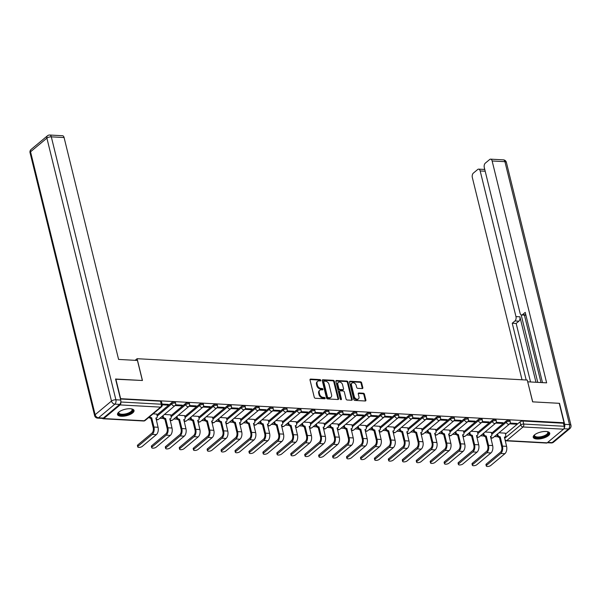 <?xml version="1.0" encoding="UTF-8"?>
<svg xmlns="http://www.w3.org/2000/svg" width="601" height="601" viewBox="0 0 601 601"><rect width="100%" height="100%" fill="white"/><g stroke="black" fill="none" stroke-linecap="round" stroke-linejoin="round"><path stroke-width="0.9" d="M320.761 380.298A0.751 0.541 50.2 0 0 319.98 379.592L310.657 379.081A1.074 0.774 50.2 0 0 310.018 379.99L314.263 397.261A1.074 0.774 50.2 0 0 315.375 398.268L324.69 398.779A0.751 0.541 50.2 0 0 324.36 397.434L323.158 397.366A3.426 2.479 50.2 0 1 319.597 394.143L319.244 392.708A3.426 2.479 50.2 0 1 319.852 390.229A3.426 2.479 50.2 0 1 321.295 389.794L322.504 389.854A0.751 0.541 50.2 0 0 322.174 388.509L320.964 388.449A3.426 2.479 50.2 0 1 317.403 385.226L317.05 383.784A3.426 2.479 50.2 0 1 317.666 381.304A3.426 2.479 50.2 0 1 319.101 380.869L320.31 380.936A0.751 0.541 50.2 0 0 320.761 380.298M320.205 380.929A0.751 0.541 50.2 0 0 319.401 380.072L310.078 379.562A1.074 0.774 50.2 0 0 310.003 379.562M324.585 398.771A0.751 0.541 50.2 0 0 323.781 397.915L322.579 397.854L323.158 397.366M322.391 389.854A0.751 0.541 50.2 0 0 321.595 388.997L320.386 388.93L320.964 388.449M130.274 408.74A8.512 3.283 166.2 0 0 121.462 410.513A8.512 3.283 166.2 0 0 117.503 414.525A8.512 3.283 166.2 0 0 121.259 416.253A8.512 3.283 166.2 0 0 130.079 414.48A8.512 3.283 166.2 0 0 134.031 410.468A8.512 3.283 166.2 0 0 130.274 408.74M546.001 431.488A8.512 3.283 166.2 0 0 537.189 433.268A8.512 3.283 166.2 0 0 533.23 437.28A8.512 3.283 166.2 0 0 536.986 439.008A8.512 3.283 166.2 0 0 545.798 437.235A8.512 3.283 166.2 0 0 549.757 433.223A8.512 3.283 166.2 0 0 546.001 431.488M362.185 388.577A1.074 0.774 50.2 0 0 362.831 387.66L361.637 382.814A1.074 0.774 50.2 0 0 360.525 381.808L350.173 381.244A1.074 0.774 50.2 0 0 349.534 382.153L353.779 399.425A1.074 0.774 50.2 0 0 354.89 400.431L365.243 400.995A1.074 0.774 50.2 0 0 365.881 400.086L364.446 394.233A1.074 0.774 50.2 0 0 363.335 393.227L358.902 392.986A1.074 0.774 50.2 0 0 358.256 393.895L358.97 396.795A2.862 2.073 50.2 0 1 358.459 398.869A2.862 2.073 50.2 0 1 356.077 398.876A2.862 2.073 50.2 0 1 354.282 396.54L351.487 385.173A2.862 2.073 50.2 0 1 351.998 383.1A2.862 2.073 50.2 0 1 354.38 383.092A2.862 2.073 50.2 0 1 356.183 385.429L356.648 387.322A1.074 0.774 50.2 0 0 357.76 388.329L362.185 388.577M115.602 379.223L142.452 380.493L137.096 358.699L527.265 380.057L532.621 401.851L559.253 403.309L564.023 422.758L120.38 398.673M115.82 379.036L120.598 398.486M334.359 381.327A1.074 0.774 50.2 0 0 333.247 380.313L322.895 379.749A1.074 0.774 50.2 0 0 322.256 380.658L326.493 397.93A1.074 0.774 50.2 0 0 327.613 398.936L337.957 399.507A1.074 0.774 50.2 0 0 338.603 398.591L334.359 381.327L333.78 381.808A1.074 0.774 50.2 0 0 332.669 380.801L322.316 380.23A1.074 0.774 50.2 0 0 322.241 380.23M336.537 380.493L346.89 381.064A1.074 0.774 50.2 0 1 348.002 382.071L352.239 399.342A1.074 0.774 50.2 0 1 351.6 400.251L347.168 400.011A1.074 0.774 50.2 0 1 346.056 399.004L344.335 391.995A1.074 0.774 50.2 0 0 343.224 390.988L340.286 390.83A1.074 0.774 50.2 0 0 339.648 391.739L341.436 399.034A0.751 0.541 50.2 0 1 340.204 398.966L335.891 381.41A1.074 0.774 50.2 0 1 336.537 380.493L335.959 380.981L346.311 381.545L346.89 381.064M505.464 434.042L520.023 421.894L520.767 424.922A2.179 0.841 -13.8 0 1 523.711 424.058L564.196 426.274A2.179 1.247 93.1 0 1 563.52 429.189L547.173 442.824A2.179 1.247 93.1 0 1 546.572 443.05L506.087 440.833A2.179 1.247 93.1 0 0 506.688 440.608L547.173 442.824M148.575 417.635L149.326 417.672M159.858 418.251L163.269 418.439M173.802 419.017L177.205 419.197M187.745 419.776L191.148 419.964M201.688 420.542L205.091 420.723M215.624 421.301L219.027 421.489M229.567 422.067L232.97 422.255M243.51 422.826L246.913 423.014M257.446 423.592L260.849 423.78M271.389 424.359L274.792 424.539M285.332 425.117L288.735 425.305M299.268 425.884L302.679 426.064M313.211 426.642L316.614 426.83M327.154 427.409L330.558 427.596M341.09 428.167L344.501 428.355M355.033 428.934L358.436 429.122M368.976 429.692L372.38 429.88M382.92 430.459L386.323 430.647M396.855 431.225L400.258 431.405M410.799 431.984L414.202 432.172M424.742 432.75L428.145 432.938M438.677 433.509L442.081 433.697M452.621 434.275L456.024 434.463M466.564 435.034L469.967 435.222M480.5 435.8L483.91 435.988M494.443 436.566L497.846 436.747M564.023 422.758L563.453 423.239L564.196 426.274M103.357 418.056L119.704 404.413L114.874 404.15L98.526 417.793L103.357 418.056A3.275 1.871 93.1 0 1 102.455 418.386A2.179 1.247 -86.9 0 0 103.147 418.777A2.179 1.247 -86.9 0 0 103.74 418.559L120.095 404.916A2.179 1.247 -86.9 0 0 120.793 402.129M156.726 414.104L153.135 413.826M162.247 404.826L167.514 405.112L167.318 404.33M167.514 405.112L168.378 404.39L162.06 404.045M170.669 414.87L164.426 414.442M175.101 405.532L181.449 405.878L181.262 405.097M181.449 405.878L182.321 405.157L175.582 404.789M184.612 415.629L178.369 415.208M189.037 406.291L195.393 406.637L195.197 405.855M195.393 406.637L196.257 405.915L189.525 405.547M198.548 416.395L192.305 415.967M202.98 407.057L209.336 407.403L209.14 406.622M209.336 407.403L210.2 406.682L203.469 406.314M212.491 417.162L206.248 416.733M216.923 407.816L223.271 408.162L223.084 407.388M223.271 408.162L224.143 407.44L217.404 407.072M226.434 417.92L220.191 417.5M230.859 408.582L237.215 408.928L237.019 408.147M237.215 408.928L238.079 408.207L231.347 407.839M240.377 418.687L234.127 418.258M244.802 409.341L251.158 409.694L250.963 408.913M251.158 409.694L252.022 408.965L245.291 408.597M254.313 419.445L248.07 419.025M258.746 410.107L265.094 410.453L264.906 409.672M265.094 410.453L265.965 409.732L259.234 409.364M268.256 420.212L262.013 419.783M272.689 410.866L279.037 411.219L278.849 410.438M279.037 411.219L279.901 410.498L273.17 410.122M282.2 420.97L275.949 420.55M286.624 411.632L292.98 411.978L292.785 411.197M292.98 411.978L293.844 411.257L287.113 410.889M296.135 421.737L289.892 421.309M300.568 412.399L306.916 412.744L306.728 411.963M306.916 412.744L307.787 412.023L301.056 411.655M310.078 422.503L303.836 422.075M314.511 413.157L320.859 413.503L320.671 412.729M320.859 413.503L321.723 412.782L314.992 412.414M324.022 423.262L317.779 422.834M328.446 413.924L334.802 414.269L334.607 413.488M334.802 414.269L335.666 413.548L328.935 413.18M337.957 424.028L331.714 423.6M342.39 414.682L348.745 415.036L348.55 414.254M348.745 415.036L349.609 414.307L342.878 413.939M351.901 424.787L345.658 424.366M356.333 415.449L362.681 415.794L362.493 415.013M362.681 415.794L363.552 415.073L356.814 414.705M365.844 425.553L359.601 425.125M370.269 416.208L376.624 416.561L376.429 415.779M376.624 416.561L377.488 415.832L370.757 415.464M379.779 426.312L373.537 425.891M384.212 416.974L390.567 417.319L390.372 416.538M390.567 417.319L391.431 416.598L384.7 416.23M393.723 427.078L387.48 426.65M398.155 417.74L404.503 418.086L404.315 417.304M404.503 418.086L405.375 417.364L398.636 416.996M407.666 427.844L401.423 427.416M412.091 418.499L418.446 418.844L418.251 418.063M418.446 418.844L419.31 418.123L412.579 417.755M421.609 428.603L415.359 428.175M426.034 419.265L432.389 419.611L432.194 418.829M432.389 419.611L433.253 418.889L426.522 418.521M435.545 429.369L429.302 428.941M439.977 420.024L446.325 420.377L446.137 419.596M446.325 420.377L447.197 419.648L440.465 419.28M449.488 430.128L443.245 429.707M453.92 420.79L460.268 421.136L460.081 420.354M460.268 421.136L461.132 420.415L454.401 420.046M463.431 430.894L457.181 430.466M467.856 421.549L474.212 421.902L474.016 421.121M474.212 421.902L475.075 421.173L468.344 420.805M477.367 431.653L471.124 431.233M481.799 422.315L488.147 422.661L487.959 421.879M488.147 422.661L489.019 421.94L482.287 421.571M491.31 432.42L485.067 431.991M495.742 423.081L502.09 423.427L501.903 422.646M502.09 423.427L502.954 422.706L496.223 422.338M491.52 433.276L506.087 421.128L506.35 422.202A2.179 0.841 -13.8 0 1 508.641 421.361A2.179 0.841 -13.8 0 1 510.257 421.782L509.986 420.708A2.179 0.841 166.2 0 0 508.378 420.287A2.179 0.841 166.2 0 0 506.087 421.128M477.577 432.51L492.144 420.362L492.407 421.444A2.179 0.841 -13.8 0 1 494.698 420.595A2.179 0.841 -13.8 0 1 496.313 421.016L496.05 419.941A2.179 0.841 166.2 0 0 494.435 419.521A2.179 0.841 166.2 0 0 492.144 420.362M463.641 431.751L478.201 419.603L478.464 420.677A2.179 0.841 -13.8 0 1 480.755 419.836A2.179 0.841 -13.8 0 1 482.37 420.257L482.107 419.182A2.179 0.841 166.2 0 0 480.492 418.754A2.179 0.841 166.2 0 0 478.201 419.603M449.698 430.985L464.257 418.837L464.528 419.911A2.179 0.841 -13.8 0 1 466.819 419.07A2.179 0.841 -13.8 0 1 468.434 419.49L468.164 418.416A2.179 0.841 166.2 0 0 466.556 417.995A2.179 0.841 166.2 0 0 464.257 418.837M435.755 430.226L450.322 418.078L450.585 419.152A2.179 0.841 -13.8 0 1 452.876 418.304A2.179 0.841 -13.8 0 1 454.491 418.732L454.228 417.65A2.179 0.841 166.2 0 0 452.613 417.229A2.179 0.841 166.2 0 0 450.322 418.078M421.819 429.46L436.379 417.312L436.642 418.386A2.179 0.841 -13.8 0 1 438.933 417.545A2.179 0.841 -13.8 0 1 440.548 417.965L440.285 416.891A2.179 0.841 166.2 0 0 438.67 416.47A2.179 0.841 166.2 0 0 436.379 417.312M407.876 428.701L422.435 416.553L422.706 417.627A2.179 0.841 -13.8 0 1 424.997 416.778A2.179 0.841 -13.8 0 1 426.605 417.199L426.342 416.125A2.179 0.841 166.2 0 0 424.734 415.704A2.179 0.841 166.2 0 0 422.435 416.553M393.933 427.935L408.5 415.787L408.763 416.861A2.179 0.841 -13.8 0 1 411.054 416.02A2.179 0.841 -13.8 0 1 412.669 416.44L412.406 415.366A2.179 0.841 166.2 0 0 410.791 414.945A2.179 0.841 166.2 0 0 408.5 415.787M379.99 427.168L394.557 415.021L394.819 416.102A2.179 0.841 -13.8 0 1 397.111 415.253A2.179 0.841 -13.8 0 1 398.726 415.674L398.463 414.6A2.179 0.841 166.2 0 0 396.848 414.179A2.179 0.841 166.2 0 0 394.557 415.021M366.054 426.409L380.613 414.262L380.876 415.336A2.179 0.841 -13.8 0 1 383.175 414.495A2.179 0.841 -13.8 0 1 384.783 414.915L384.52 413.841A2.179 0.841 166.2 0 0 382.905 413.413A2.179 0.841 166.2 0 0 380.613 414.262M352.111 425.643L366.678 413.496L366.941 414.57A2.179 0.841 -13.8 0 1 369.232 413.728A2.179 0.841 -13.8 0 1 370.847 414.149L370.584 413.075A2.179 0.841 166.2 0 0 368.969 412.654A2.179 0.841 166.2 0 0 366.678 413.496M338.168 424.884L352.734 412.737L352.997 413.811A2.179 0.841 -13.8 0 1 355.289 412.962A2.179 0.841 -13.8 0 1 356.904 413.39L356.641 412.309A2.179 0.841 166.2 0 0 355.026 411.888A2.179 0.841 166.2 0 0 352.734 412.737M324.232 424.118L338.791 411.97L339.054 413.045A2.179 0.841 -13.8 0 1 341.353 412.203A2.179 0.841 -13.8 0 1 342.961 412.624L342.698 411.55A2.179 0.841 166.2 0 0 341.083 411.129A2.179 0.841 166.2 0 0 338.791 411.97M310.289 423.359L324.856 411.212L325.118 412.286A2.179 0.841 -13.8 0 1 327.41 411.437A2.179 0.841 -13.8 0 1 329.025 411.858L328.755 410.783A2.179 0.841 166.2 0 0 327.147 410.363A2.179 0.841 166.2 0 0 324.856 411.212M296.346 422.593L310.912 410.445L311.175 411.52A2.179 0.841 -13.8 0 1 313.467 410.678A2.179 0.841 -13.8 0 1 315.082 411.099L314.819 410.025A2.179 0.841 166.2 0 0 313.204 409.604A2.179 0.841 166.2 0 0 310.912 410.445M282.41 421.834L296.969 409.679L297.232 410.761A2.179 0.841 -13.8 0 1 299.523 409.912A2.179 0.841 -13.8 0 1 301.139 410.333L300.876 409.258A2.179 0.841 166.2 0 0 299.26 408.838A2.179 0.841 166.2 0 0 296.969 409.679M268.467 421.068L283.026 408.92L283.296 409.995A2.179 0.841 -13.8 0 1 285.588 409.153A2.179 0.841 -13.8 0 1 287.203 409.574L286.932 408.5A2.179 0.841 166.2 0 0 285.325 408.071A2.179 0.841 166.2 0 0 283.026 408.92M254.524 420.302L269.09 408.154L269.353 409.228A2.179 0.841 -13.8 0 1 271.644 408.387A2.179 0.841 -13.8 0 1 273.26 408.808L272.997 407.733A2.179 0.841 166.2 0 0 271.382 407.313A2.179 0.841 166.2 0 0 269.09 408.154M240.588 419.543L255.147 407.395L255.41 408.47A2.179 0.841 -13.8 0 1 257.701 407.621A2.179 0.841 -13.8 0 1 259.316 408.049L259.054 406.975A2.179 0.841 166.2 0 0 257.438 406.546A2.179 0.841 166.2 0 0 255.147 407.395M226.645 418.777L241.204 406.629L241.474 407.703A2.179 0.841 -13.8 0 1 243.766 406.862A2.179 0.841 -13.8 0 1 245.373 407.283L245.11 406.208A2.179 0.841 166.2 0 0 243.503 405.788A2.179 0.841 166.2 0 0 241.204 406.629M212.701 418.018L227.268 405.87L227.531 406.945A2.179 0.841 -13.8 0 1 229.822 406.096A2.179 0.841 -13.8 0 1 231.438 406.524L231.175 405.442A2.179 0.841 166.2 0 0 229.559 405.021A2.179 0.841 166.2 0 0 227.268 405.87M198.766 417.252L213.325 405.104L213.588 406.178A2.179 0.841 -13.8 0 1 215.879 405.337A2.179 0.841 -13.8 0 1 217.494 405.758L217.231 404.683A2.179 0.841 166.2 0 0 215.616 404.263A2.179 0.841 166.2 0 0 213.325 405.104M184.823 416.493L199.382 404.345L199.645 405.42A2.179 0.841 -13.8 0 1 201.944 404.571A2.179 0.841 -13.8 0 1 203.551 404.991L203.288 403.917A2.179 0.841 166.2 0 0 201.681 403.496A2.179 0.841 166.2 0 0 199.382 404.345M170.879 415.727L185.446 403.579L185.709 404.653A2.179 0.841 -13.8 0 1 188 403.812A2.179 0.841 -13.8 0 1 189.615 404.233L189.353 403.158A2.179 0.841 166.2 0 0 187.737 402.738A2.179 0.841 166.2 0 0 185.446 403.579M156.936 414.96L171.503 402.813L171.766 403.895A2.179 0.841 -13.8 0 1 174.057 403.046A2.179 0.841 -13.8 0 1 175.672 403.466L175.409 402.392A2.179 0.841 166.2 0 0 173.794 401.971A2.179 0.841 166.2 0 0 171.503 402.813M137.096 358.699L135.15 360.33M509.678 423.84L516.034 424.186L516.898 423.465L510.166 423.096M505.253 433.178L499.01 432.758M516.034 424.186L515.838 423.404M563.453 423.239L522.968 421.023A2.179 0.841 166.2 0 0 520.023 421.894M120.463 398.996L160.505 401.19A2.179 0.841 -13.8 0 1 161.466 401.633L162.21 404.661A2.179 0.841 -13.8 0 0 161.248 404.218L120.816 402.001M317.666 381.304L317.088 381.785A3.426 2.479 50.2 0 0 316.472 384.264L317.05 383.784M320.386 388.93A3.426 2.479 50.2 0 1 316.825 385.707L316.472 384.264M319.852 390.229L319.274 390.71A3.426 2.479 50.2 0 0 318.665 393.189L319.244 392.708M322.579 397.854A3.426 2.479 50.2 0 1 319.018 394.624L318.665 393.189M338.032 399.507A1.074 0.774 50.2 0 0 338.025 399.072L333.78 381.808M324.194 381.147A0.751 0.541 50.2 0 0 323.744 381.785L327.462 396.945A0.751 0.541 50.2 0 0 328.244 397.644L329.513 397.719A3.426 2.479 50.2 0 0 330.956 397.276A3.426 2.479 50.2 0 0 331.572 394.804L329.025 384.437A3.426 2.479 50.2 0 0 325.464 381.214L324.194 381.147M323.616 381.627A0.751 0.541 50.2 0 0 323.165 382.266L323.744 381.785M330.956 397.276L330.377 397.757A3.426 2.479 50.2 0 1 328.935 398.2L327.665 398.132A0.751 0.541 50.2 0 1 326.884 397.426L323.165 382.266M351.675 400.251A1.074 0.774 50.2 0 0 351.66 399.823L347.423 382.552A1.074 0.774 50.2 0 0 346.311 381.545M339.835 390.966L339.257 391.446A1.074 0.774 50.2 0 0 339.069 392.22L340.857 399.515L341.436 399.034M342.555 384.73A2.862 2.073 50.2 0 0 340.752 382.394A2.862 2.073 50.2 0 0 338.371 382.401A2.862 2.073 50.2 0 0 337.86 384.475L338.844 388.479A1.074 0.774 50.2 0 0 339.956 389.486L342.893 389.643A1.074 0.774 50.2 0 0 343.539 388.734L342.555 384.73M338.371 382.401L337.792 382.882A2.862 2.073 50.2 0 0 337.281 384.956L337.86 384.475M343.344 389.508L342.765 389.989A1.074 0.774 50.2 0 1 342.315 390.132L339.377 389.966A1.074 0.774 50.2 0 1 338.265 388.96L337.281 384.956M351.998 383.1L351.42 383.581A2.862 2.073 50.2 0 0 350.909 385.654L351.487 385.173M358.459 398.869L357.88 399.349A2.862 2.073 50.2 0 1 355.507 399.357A2.862 2.073 50.2 0 1 353.704 397.021L350.909 385.654M365.318 400.995A1.074 0.774 50.2 0 0 365.303 400.567L363.868 394.714A1.074 0.774 50.2 0 0 362.756 393.708L358.324 393.467A1.074 0.774 50.2 0 0 358.249 393.467M362.26 388.577A1.074 0.774 50.2 0 0 362.253 388.141L361.058 383.295A1.074 0.774 50.2 0 0 359.946 382.289L349.602 381.725A1.074 0.774 50.2 0 0 349.527 381.725M137.742 446.896L137.434 445.626A2.509 0.969 -13.8 0 1 137.809 444.92L151.94 433.133A4.094 2.336 -86.9 0 0 153.202 427.664L150.919 418.379L151.67 417.748L153.954 427.033A5.507 3.148 93.1 0 1 152.248 434.403L138.125 446.19A2.509 0.969 166.2 0 0 137.742 446.896A2.509 0.969 166.2 0 0 139.597 447.384A2.509 0.969 166.2 0 0 142.234 446.415L156.358 434.628A5.507 3.148 93.1 0 0 158.063 427.258L155.914 417.98A2.179 1.578 50.2 0 0 156.838 417.703A2.179 1.578 50.2 0 0 157.222 416.125L156.711 414.021M150.919 418.379L150.791 418.371A2.179 1.578 -129.8 0 1 148.988 417.289M149.739 416.658A2.179 1.578 50.2 0 0 151.542 417.74L151.67 417.748M156.838 417.703L156.087 418.334A2.179 1.578 -129.8 0 1 155.899 418.454M151.685 447.662L151.369 446.393A2.509 0.969 -13.8 0 1 151.752 445.679L165.876 433.899A4.094 2.336 -86.9 0 0 167.146 428.423L164.862 419.137L165.613 418.514L167.897 427.799A5.507 3.148 93.1 0 1 166.192 435.169L152.068 446.949A2.509 0.969 166.2 0 0 151.685 447.662A2.509 0.969 166.2 0 0 153.54 448.151A2.509 0.969 166.2 0 0 156.177 447.174L170.301 435.394A5.507 3.148 93.1 0 0 172.006 428.025L169.858 418.747A2.179 1.578 50.2 0 0 170.774 418.469A2.179 1.578 50.2 0 0 171.165 416.891L170.646 414.788M164.862 419.137L164.727 419.13A2.179 1.578 -129.8 0 1 162.458 417.079L163.209 416.455A2.179 1.578 50.2 0 0 165.478 418.506L165.613 418.514M163.006 415.629L163.209 416.455M170.774 418.469L170.023 419.092A2.179 1.578 -129.8 0 1 169.843 419.22M162.255 416.253L162.458 417.079M165.628 448.421L165.313 447.152A2.509 0.969 -13.8 0 1 165.696 446.445L179.819 434.658A4.094 2.336 -86.9 0 0 181.081 429.189L178.805 419.904L179.556 419.28L181.833 428.566A5.507 3.148 93.1 0 1 180.127 435.935L166.004 447.715A2.509 0.969 166.2 0 0 165.628 448.421A2.509 0.969 166.2 0 0 167.484 448.909A2.509 0.969 166.2 0 0 170.121 447.94L184.244 436.153A5.507 3.148 93.1 0 0 185.949 428.791L183.801 419.513A2.179 1.578 50.2 0 0 184.717 419.228A2.179 1.578 50.2 0 0 185.108 417.65L184.59 415.546M178.805 419.904L178.67 419.896A2.179 1.578 -129.8 0 1 176.401 417.845L177.152 417.214A2.179 1.578 50.2 0 0 179.421 419.273L179.556 419.28M176.949 416.388L177.152 417.214M184.717 419.228L183.966 419.859A2.179 1.578 -129.8 0 1 183.786 419.979M176.198 417.019L176.401 417.845M137.441 360.457L118.585 359.421L64.089 137.546L51.31 136.848L115.888 399.778L120.718 400.041L115.557 379.021L142.362 380.493L137.441 360.457M31.132 149.416A3.275 3.275 0 0 0 30.05 152.714A3.275 1.262 166.2 0 1 30.546 151.783A3.275 2.366 -129.8 0 1 31.132 149.416L47.479 135.781A3.275 2.366 50.2 0 0 46.893 138.147L30.546 151.783L95.131 414.713L111.478 401.07L46.893 138.147A3.275 1.262 166.2 0 1 51.31 136.848A3.275 1.871 -86.9 0 0 49.755 135.03L62.534 135.728A3.275 1.871 93.1 0 1 64.089 137.546M120.718 400.041A3.275 1.871 93.1 0 1 119.704 404.413M564.129 428.19A3.275 1.871 -86.9 0 0 564.677 424.336L559.516 403.324L532.711 401.859L527.716 381.883M527.783 381.815L546.64 382.852L492.144 160.978A3.275 1.871 -86.9 0 0 490.589 159.152A3.275 1.871 -86.9 0 0 489.695 159.49L485.3 163.149A3.275 1.871 -86.9 0 0 484.286 167.529L520.06 313.166A3.275 1.871 -86.9 0 0 521.615 314.984A3.275 1.871 -86.9 0 0 522.517 314.654L525.83 314.834M542.478 382.619L525.229 312.385L522.517 314.654M485.195 171.225L480.184 170.947A3.275 1.871 -86.9 0 0 478.636 169.129A3.275 1.871 -86.9 0 0 477.735 169.467L473.34 173.126A3.275 1.871 -86.9 0 0 472.333 177.505L522.014 379.764M484.601 168.813L483.888 169.414M514.944 320.964A3.275 1.871 -86.9 0 0 515.958 316.584L519.888 316.802A3.275 1.871 93.1 0 1 518.881 321.182L514.944 320.964L512.232 323.225L526.175 379.997M480.184 170.947L515.958 316.584M540.983 382.544L524.425 315.142M519.888 316.802L535.972 382.266M521.18 314.871L537.76 382.364M478.636 169.129L484.353 169.444A3.275 1.871 93.1 0 1 484.789 169.557M518.881 321.182L516.161 323.443L530.54 381.966M516.161 323.443L512.232 323.225M525.913 315.164A3.275 1.871 93.1 0 1 525.544 315.202L521.615 314.984M131.657 408.905A7.362 2.84 -13.8 0 1 131.792 408.965A7.362 2.84 -13.8 0 1 131.611 412.046A7.362 2.84 -13.8 0 1 122.416 414.983A7.362 2.84 -13.8 0 1 118.795 412.158A7.362 2.84 -13.8 0 1 118.885 412.046M118.968 411.978A6.821 2.629 166.2 0 0 118.833 412.849A6.821 2.629 166.2 0 0 123.881 414.172A6.821 2.629 166.2 0 0 131.041 411.535A6.821 2.629 166.2 0 0 132.077 409.597A6.821 2.629 166.2 0 0 131.551 408.883M117.48 414.029A8.452 3.26 166.2 0 0 124.009 415.321A8.452 3.26 166.2 0 0 132.505 412.091A8.452 3.26 166.2 0 0 133.82 410.017M547.383 431.661A7.362 2.84 -13.8 0 1 547.511 431.721A7.362 2.84 -13.8 0 1 547.331 434.801A7.362 2.84 -13.8 0 1 538.143 437.738A7.362 2.84 -13.8 0 1 534.522 434.914A7.362 2.84 -13.8 0 1 534.612 434.801M534.695 434.733A6.821 2.629 166.2 0 0 534.559 435.605A6.821 2.629 166.2 0 0 539.6 436.927A6.821 2.629 166.2 0 0 546.767 434.283A6.821 2.629 166.2 0 0 547.804 432.352A6.821 2.629 166.2 0 0 547.278 431.638M533.207 436.784A8.452 3.26 166.2 0 0 539.736 438.076A8.452 3.26 166.2 0 0 548.225 434.846A8.452 3.26 166.2 0 0 549.547 432.765M179.564 449.187L179.256 447.918A2.509 0.969 -13.8 0 1 179.639 447.204L193.762 435.425A4.094 2.336 -86.9 0 0 195.025 429.955L192.748 420.67L193.492 420.039L195.776 429.324A5.507 3.148 93.1 0 1 194.07 436.694L179.947 448.474A2.509 0.969 166.2 0 0 179.564 449.187A2.509 0.969 166.2 0 0 181.419 449.676A2.509 0.969 166.2 0 0 184.056 448.699L198.18 436.919A5.507 3.148 93.1 0 0 199.885 429.55L197.744 420.272A2.179 1.578 50.2 0 0 198.661 419.994A2.179 1.578 50.2 0 0 199.051 418.416L198.533 416.313M192.748 420.67L192.613 420.662A2.179 1.578 -129.8 0 1 190.344 418.604L191.095 417.98A2.179 1.578 50.2 0 0 193.364 420.031L193.492 420.039M190.893 417.154L191.095 417.98M198.661 419.994L197.909 420.617A2.179 1.578 -129.8 0 1 197.721 420.745M190.141 417.778L190.344 418.604M193.507 449.954L193.191 448.677A2.509 0.969 -13.8 0 1 193.575 447.97L207.698 436.191A4.094 2.336 -86.9 0 0 208.968 430.714L206.684 421.429L207.435 420.805L209.719 430.091A5.507 3.148 93.1 0 1 208.014 437.46L193.89 449.24A2.509 0.969 166.2 0 0 193.507 449.954A2.509 0.969 166.2 0 0 195.363 450.434A2.509 0.969 166.2 0 0 197.999 449.465L212.123 437.686A5.507 3.148 93.1 0 0 213.828 430.316L211.68 421.038A2.179 1.578 50.2 0 0 212.596 420.753A2.179 1.578 50.2 0 0 212.987 419.175L212.469 417.071M206.684 421.429L206.549 421.421A2.179 1.578 -129.8 0 1 204.287 419.37L205.039 418.747A2.179 1.578 50.2 0 0 207.3 420.798L207.435 420.805M204.828 417.913L205.039 418.747M212.596 420.753L211.845 421.384A2.179 1.578 -129.8 0 1 211.665 421.504M204.077 418.544L204.287 419.37M207.45 450.712L207.135 449.443A2.509 0.969 -13.8 0 1 207.518 448.729L221.641 436.95A4.094 2.336 -86.9 0 0 222.911 431.48L220.627 422.195L221.378 421.564L223.655 430.849A5.507 3.148 93.1 0 1 221.957 438.219L207.826 450.006A2.509 0.969 166.2 0 0 207.45 450.712A2.509 0.969 166.2 0 0 209.306 451.201A2.509 0.969 166.2 0 0 211.943 450.224L226.066 438.445A5.507 3.148 93.1 0 0 227.771 431.075L225.623 421.797A2.179 1.578 50.2 0 0 226.539 421.519A2.179 1.578 50.2 0 0 226.93 419.941L226.412 417.838M220.627 422.195L220.492 422.187A2.179 1.578 -129.8 0 1 218.223 420.129L218.974 419.506A2.179 1.578 50.2 0 0 221.243 421.556L221.378 421.564M218.772 418.679L218.974 419.506M226.539 421.519L225.788 422.142A2.179 1.578 -129.8 0 1 225.608 422.27M218.02 419.303L218.223 420.129M221.386 451.479L221.078 450.209A2.509 0.969 -13.8 0 1 221.461 449.495L235.584 437.716A4.094 2.336 -86.9 0 0 236.847 432.239L234.57 422.954L235.322 422.33L237.598 431.616A5.507 3.148 93.1 0 1 235.892 438.985L221.769 450.765A2.509 0.969 166.2 0 0 221.386 451.479A2.509 0.969 166.2 0 0 223.241 451.96A2.509 0.969 166.2 0 0 225.878 450.99L240.002 439.211A5.507 3.148 93.1 0 0 241.707 431.841L239.566 422.563A2.179 1.578 50.2 0 0 240.483 422.285A2.179 1.578 50.2 0 0 240.873 420.708L240.355 418.596M234.57 422.954L234.435 422.946A2.179 1.578 -129.8 0 1 232.166 420.895L232.918 420.272A2.179 1.578 50.2 0 0 235.186 422.323L235.322 422.33M232.715 419.438L232.918 420.272M240.483 422.285L239.731 422.909A2.179 1.578 -129.8 0 1 239.544 423.036M231.963 420.069L232.166 420.895M235.329 452.237L235.021 450.968A2.509 0.969 -13.8 0 1 235.397 450.262L249.52 438.475A4.094 2.336 -86.9 0 0 250.79 433.005L248.506 423.72L249.257 423.089L251.541 432.374A5.507 3.148 93.1 0 1 249.836 439.744L235.712 451.531A2.509 0.969 166.2 0 0 235.329 452.237A2.509 0.969 166.2 0 0 237.185 452.726A2.509 0.969 166.2 0 0 239.822 451.757L253.945 439.97A5.507 3.148 93.1 0 0 255.65 432.6L253.502 423.322A2.179 1.578 50.2 0 0 254.418 423.044A2.179 1.578 50.2 0 0 254.809 421.466L254.291 419.363M248.506 423.72L248.371 423.713A2.179 1.578 -129.8 0 1 246.109 421.662L246.861 421.031A2.179 1.578 50.2 0 0 249.122 423.081L249.257 423.089M246.658 420.204L246.861 421.031M254.418 423.044L253.667 423.675A2.179 1.578 -129.8 0 1 253.487 423.795M245.907 420.828L246.109 421.662M249.272 453.004L248.957 451.734A2.509 0.969 -13.8 0 1 249.34 451.02L263.463 439.241A4.094 2.336 -86.9 0 0 264.733 433.764L262.449 424.479L263.2 423.855L265.484 433.141A5.507 3.148 93.1 0 1 263.779 440.51L249.655 452.29A2.509 0.969 166.2 0 0 249.272 453.004A2.509 0.969 166.2 0 0 251.128 453.485A2.509 0.969 166.2 0 0 253.765 452.515L267.888 440.736A5.507 3.148 93.1 0 0 269.594 433.366L267.445 424.088A2.179 1.578 50.2 0 0 268.362 423.81A2.179 1.578 50.2 0 0 268.752 422.233L268.234 420.129M262.449 424.479L262.314 424.471A2.179 1.578 -129.8 0 1 260.045 422.42L260.796 421.797A2.179 1.578 50.2 0 0 263.065 423.848L263.2 423.855M260.594 420.97L260.796 421.797M268.362 423.81L267.61 424.434A2.179 1.578 -129.8 0 1 267.43 424.561M259.842 421.594L260.045 422.42M263.208 453.763L262.9 452.493A2.509 0.969 -13.8 0 1 263.283 451.787L277.407 440A4.094 2.336 -86.9 0 0 278.669 434.531L276.392 425.245L277.144 424.622L279.42 433.907A5.507 3.148 93.1 0 1 277.715 441.277L263.591 453.056A2.509 0.969 166.2 0 0 263.208 453.763A2.509 0.969 166.2 0 0 265.064 454.251A2.509 0.969 166.2 0 0 267.7 453.282L281.824 441.495A5.507 3.148 93.1 0 0 283.529 434.125L281.388 424.847A2.179 1.578 50.2 0 0 282.305 424.569A2.179 1.578 50.2 0 0 282.695 422.991L282.177 420.888M276.392 425.245L276.257 425.238A2.179 1.578 -129.8 0 1 273.988 423.187L274.74 422.556A2.179 1.578 50.2 0 0 277.008 424.614L277.144 424.622M274.537 421.729L274.74 422.556M282.305 424.569L281.553 425.2A2.179 1.578 -129.8 0 1 281.366 425.32M273.786 422.353L273.988 423.187M277.151 454.529L276.843 453.259A2.509 0.969 -13.8 0 1 277.219 452.545L291.342 440.766A4.094 2.336 -86.9 0 0 292.612 435.297L290.328 426.004L291.079 425.38L293.363 434.666A5.507 3.148 93.1 0 1 291.658 442.035L277.534 453.815A2.509 0.969 166.2 0 0 277.151 454.529A2.509 0.969 166.2 0 0 279.007 455.017A2.509 0.969 166.2 0 0 281.644 454.04L295.767 442.261A5.507 3.148 93.1 0 0 297.472 434.891L295.324 425.613A2.179 1.578 50.2 0 0 296.24 425.335A2.179 1.578 50.2 0 0 296.631 423.758L296.12 421.654M290.328 426.004L290.2 426.004A2.179 1.578 -129.8 0 1 287.932 423.945L288.683 423.322A2.179 1.578 50.2 0 0 290.944 425.373L291.079 425.38M288.48 422.495L288.683 423.322M296.24 425.335L295.497 425.959A2.179 1.578 -129.8 0 1 295.309 426.086M287.729 423.119L287.932 423.945M291.094 455.295L290.779 454.018A2.509 0.969 -13.8 0 1 291.162 453.312L305.285 441.525A4.094 2.336 -86.9 0 0 306.555 436.056L304.271 426.77L305.023 426.147L307.306 435.432A5.507 3.148 93.1 0 1 305.601 442.802L291.477 454.581A2.509 0.969 166.2 0 0 291.094 455.295A2.509 0.969 166.2 0 0 292.95 455.776A2.509 0.969 166.2 0 0 295.587 454.807L309.71 443.027A5.507 3.148 93.1 0 0 311.416 435.657L309.267 426.379A2.179 1.578 50.2 0 0 310.184 426.094A2.179 1.578 50.2 0 0 310.574 424.516L310.056 422.413M304.271 426.77L304.136 426.763A2.179 1.578 -129.8 0 1 301.867 424.712L302.619 424.081A2.179 1.578 50.2 0 0 304.887 426.139L305.023 426.147M302.416 423.254L302.619 424.081M310.184 426.094L309.432 426.725A2.179 1.578 -129.8 0 1 309.252 426.845M301.664 423.885L301.867 424.712M305.038 456.054L304.722 454.784A2.509 0.969 -13.8 0 1 305.105 454.071L319.229 442.291A4.094 2.336 -86.9 0 0 320.491 436.822L318.214 427.536L318.966 426.905L321.242 436.191A5.507 3.148 93.1 0 1 319.537 443.561L305.413 455.34A2.509 0.969 166.2 0 0 305.038 456.054A2.509 0.969 166.2 0 0 306.893 456.542A2.509 0.969 166.2 0 0 309.523 455.566L323.654 443.786A5.507 3.148 93.1 0 0 325.351 436.416L323.21 427.138A2.179 1.578 50.2 0 0 324.127 426.86A2.179 1.578 50.2 0 0 324.517 425.283L323.999 423.179M318.214 427.536L318.079 427.529A2.179 1.578 -129.8 0 1 315.81 425.47L316.562 424.847A2.179 1.578 50.2 0 0 318.83 426.898L318.966 426.905M316.359 424.021L316.562 424.847M324.127 426.86L323.376 427.484A2.179 1.578 -129.8 0 1 323.195 427.612M315.608 424.644L315.81 425.47M318.973 456.82L318.665 455.55A2.509 0.969 -13.8 0 1 319.041 454.837L333.172 443.057A4.094 2.336 -86.9 0 0 334.434 437.581L332.15 428.295L332.901 427.672L335.185 436.957A5.507 3.148 93.1 0 1 333.48 444.327L319.356 456.106A2.509 0.969 166.2 0 0 318.973 456.82A2.509 0.969 166.2 0 0 320.829 457.301A2.509 0.969 166.2 0 0 323.466 456.332L337.589 444.552A5.507 3.148 93.1 0 0 339.295 437.182L337.146 427.904A2.179 1.578 50.2 0 0 338.07 427.627A2.179 1.578 50.2 0 0 338.453 426.049L337.942 423.938M332.15 428.295L332.022 428.288A2.179 1.578 -129.8 0 1 329.754 426.237L330.505 425.613A2.179 1.578 50.2 0 0 332.774 427.664L332.901 427.672M330.302 424.779L330.505 425.613M338.07 427.627L337.319 428.25A2.179 1.578 -129.8 0 1 337.131 428.378M329.551 425.41L329.754 426.237M332.916 457.579L332.601 456.309A2.509 0.969 -13.8 0 1 332.984 455.596L347.108 443.816A4.094 2.336 -86.9 0 0 348.377 438.347L346.093 429.061L346.845 428.43L349.128 437.716A5.507 3.148 93.1 0 1 347.423 445.086L333.3 456.873A2.509 0.969 166.2 0 0 332.916 457.579A2.509 0.969 166.2 0 0 334.772 458.067A2.509 0.969 166.2 0 0 337.409 457.098L351.532 445.311A5.507 3.148 93.1 0 0 353.238 437.941L351.089 428.663A2.179 1.578 50.2 0 0 352.006 428.385A2.179 1.578 50.2 0 0 352.396 426.808L351.878 424.704M346.093 429.061L345.958 429.054A2.179 1.578 -129.8 0 1 343.689 427.003L344.441 426.372A2.179 1.578 50.2 0 0 346.709 428.423L346.845 428.43M344.238 425.546L344.441 426.372M352.006 428.385L351.254 429.009A2.179 1.578 -129.8 0 1 351.074 429.137M343.487 426.169L343.689 427.003M346.86 458.345L346.544 457.076A2.509 0.969 -13.8 0 1 346.927 456.362L361.051 444.582A4.094 2.336 -86.9 0 0 362.313 439.106L360.037 429.82L360.788 429.197L363.064 438.482A5.507 3.148 93.1 0 1 361.359 445.852L347.235 457.631A2.509 0.969 166.2 0 0 346.86 458.345A2.509 0.969 166.2 0 0 348.715 458.826A2.509 0.969 166.2 0 0 351.352 457.857L365.476 446.077A5.507 3.148 93.1 0 0 367.181 438.707L365.032 429.43A2.179 1.578 50.2 0 0 365.949 429.152A2.179 1.578 50.2 0 0 366.34 427.574L365.821 425.47M360.037 429.82L359.901 429.813A2.179 1.578 -129.8 0 1 357.633 427.762L358.384 427.138A2.179 1.578 50.2 0 0 360.653 429.189L360.788 429.197M358.181 426.312L358.384 427.138M365.949 429.152L365.198 429.775A2.179 1.578 -129.8 0 1 365.017 429.903M357.43 426.935L357.633 427.762M360.795 459.104L360.487 457.834A2.509 0.969 -13.8 0 1 360.87 457.128L374.994 445.341A4.094 2.336 -86.9 0 0 376.256 439.872L373.98 430.586L374.724 429.955L377.007 439.248A5.507 3.148 93.1 0 1 375.302 446.611L361.178 458.398A2.509 0.969 166.2 0 0 360.795 459.104A2.509 0.969 166.2 0 0 362.651 459.592A2.509 0.969 166.2 0 0 365.288 458.623L379.411 446.836A5.507 3.148 93.1 0 0 381.117 439.466L378.976 430.188A2.179 1.578 50.2 0 0 379.892 429.91A2.179 1.578 50.2 0 0 380.283 428.333L379.764 426.229M373.98 430.586L373.845 430.579A2.179 1.578 -129.8 0 1 371.576 428.528L372.327 427.897A2.179 1.578 50.2 0 0 374.596 429.955L374.724 429.955M372.124 427.071L372.327 427.897M379.892 429.91L379.141 430.541A2.179 1.578 -129.8 0 1 378.953 430.662M371.373 427.694L371.576 428.528M374.739 459.87L374.423 458.601A2.509 0.969 -13.8 0 1 374.806 457.887L388.93 446.107A4.094 2.336 -86.9 0 0 390.199 440.631L387.915 431.345L388.667 430.722L390.95 440.007A5.507 3.148 93.1 0 1 389.245 447.377L375.122 459.156A2.509 0.969 166.2 0 0 374.739 459.87A2.509 0.969 166.2 0 0 376.594 460.358A2.509 0.969 166.2 0 0 379.231 459.382L393.355 447.602A5.507 3.148 93.1 0 0 395.06 440.232L392.911 430.955A2.179 1.578 50.2 0 0 393.828 430.677A2.179 1.578 50.2 0 0 394.218 429.099L393.7 426.995M387.915 431.345L387.78 431.338A2.179 1.578 -129.8 0 1 385.519 429.287L386.27 428.663A2.179 1.578 50.2 0 0 388.531 430.714L388.667 430.722M386.06 427.837L386.27 428.663M393.828 430.677L393.077 431.3A2.179 1.578 -129.8 0 1 392.896 431.428M385.309 428.46L385.519 429.287M388.682 460.636L388.366 459.359A2.509 0.969 -13.8 0 1 388.749 458.653L402.873 446.866A4.094 2.336 -86.9 0 0 404.135 441.397L401.859 432.111L402.61 431.488L404.886 440.773A5.507 3.148 93.1 0 1 403.188 448.143L389.057 459.923A2.509 0.969 166.2 0 0 388.682 460.636A2.509 0.969 166.2 0 0 390.537 461.117A2.509 0.969 166.2 0 0 393.174 460.148L407.298 448.369A5.507 3.148 93.1 0 0 409.003 440.999L406.854 431.721A2.179 1.578 50.2 0 0 407.771 431.435A2.179 1.578 50.2 0 0 408.162 429.858L407.643 427.754M401.859 432.111L401.723 432.104A2.179 1.578 -129.8 0 1 399.455 430.053L400.206 429.422A2.179 1.578 50.2 0 0 402.475 431.48L402.61 431.488M400.003 428.596L400.206 429.422M407.771 431.435L407.02 432.066A2.179 1.578 -129.8 0 1 406.839 432.187M399.252 429.227L399.455 430.053M402.617 461.395L402.309 460.126A2.509 0.969 -13.8 0 1 402.693 459.412L416.816 447.632A4.094 2.336 -86.9 0 0 418.078 442.163L415.802 432.878L416.553 432.247L418.829 441.532A5.507 3.148 93.1 0 1 417.124 448.902L403.001 460.682A2.509 0.969 166.2 0 0 402.617 461.395A2.509 0.969 166.2 0 0 404.473 461.884A2.509 0.969 166.2 0 0 407.11 460.907L421.233 449.127A5.507 3.148 93.1 0 0 422.939 441.758L420.798 432.48A2.179 1.578 50.2 0 0 421.714 432.202A2.179 1.578 50.2 0 0 422.105 430.624L421.586 428.521M415.802 432.878L415.667 432.87A2.179 1.578 -129.8 0 1 413.398 430.812L414.149 430.188A2.179 1.578 50.2 0 0 416.418 432.239L416.553 432.247M413.946 429.362L414.149 430.188M421.714 432.202L420.963 432.825A2.179 1.578 -129.8 0 1 420.775 432.953M413.195 429.985L413.398 430.812M416.561 462.161L416.253 460.892A2.509 0.969 -13.8 0 1 416.628 460.178L430.752 448.399A4.094 2.336 -86.9 0 0 432.021 442.922L429.738 433.637L430.489 433.013L432.773 442.298A5.507 3.148 93.1 0 1 431.067 449.668L416.944 461.448A2.509 0.969 166.2 0 0 416.561 462.161A2.509 0.969 166.2 0 0 418.416 462.642A2.509 0.969 166.2 0 0 421.053 461.673L435.177 449.894A5.507 3.148 93.1 0 0 436.882 442.524L434.733 433.246A2.179 1.578 50.2 0 0 435.65 432.96A2.179 1.578 50.2 0 0 436.041 431.383L435.522 429.279M429.738 433.637L429.602 433.629A2.179 1.578 -129.8 0 1 427.341 431.578L428.092 430.955A2.179 1.578 50.2 0 0 430.354 433.005L430.489 433.013M427.889 430.121L428.092 430.955M435.65 432.96L434.899 433.591A2.179 1.578 -129.8 0 1 434.718 433.712M427.138 430.752L427.341 431.578M430.504 462.92L430.188 461.651A2.509 0.969 -13.8 0 1 430.571 460.937L444.695 449.157A4.094 2.336 -86.9 0 0 445.965 443.688L443.681 434.403L444.432 433.772L446.716 443.057A5.507 3.148 93.1 0 1 445.01 450.427L430.887 462.214A2.509 0.969 166.2 0 0 430.504 462.92A2.509 0.969 166.2 0 0 432.359 463.409A2.509 0.969 166.2 0 0 434.996 462.439L449.12 450.652A5.507 3.148 93.1 0 0 450.825 443.283L448.677 434.005A2.179 1.578 50.2 0 0 449.593 433.727A2.179 1.578 50.2 0 0 449.984 432.149L449.465 430.046M443.681 434.403L443.546 434.395A2.179 1.578 -129.8 0 1 441.277 432.344L442.028 431.713A2.179 1.578 50.2 0 0 444.297 433.764L444.432 433.772M441.825 430.887L442.028 431.713M449.593 433.727L448.842 434.35A2.179 1.578 -129.8 0 1 448.662 434.478M441.074 431.51L441.277 432.344M444.44 463.687L444.131 462.417A2.509 0.969 -13.8 0 1 444.515 461.703L458.638 449.924A4.094 2.336 -86.9 0 0 459.9 444.447L457.624 435.162L458.375 434.538L460.651 443.823A5.507 3.148 93.1 0 1 458.946 451.193L444.823 462.973A2.509 0.969 166.2 0 0 444.44 463.687A2.509 0.969 166.2 0 0 446.295 464.167A2.509 0.969 166.2 0 0 448.932 463.198L463.055 451.419A5.507 3.148 93.1 0 0 464.761 444.049L462.62 434.771A2.179 1.578 50.2 0 0 463.536 434.493A2.179 1.578 50.2 0 0 463.927 432.915L463.409 430.804M457.624 435.162L457.489 435.154A2.179 1.578 -129.8 0 1 455.22 433.103L455.971 432.48A2.179 1.578 50.2 0 0 458.24 434.531L458.375 434.538M455.768 431.646L455.971 432.48M463.536 434.493L462.785 435.116A2.179 1.578 -129.8 0 1 462.597 435.244M455.017 432.277L455.22 433.103M458.383 464.445L458.075 463.176A2.509 0.969 -13.8 0 1 458.45 462.469L472.574 450.682A4.094 2.336 -86.9 0 0 473.843 445.213L471.56 435.928L472.311 435.297L474.595 444.582A5.507 3.148 93.1 0 1 472.889 451.952L458.766 463.739A2.509 0.969 166.2 0 0 458.383 464.445A2.509 0.969 166.2 0 0 460.238 464.934A2.509 0.969 166.2 0 0 462.875 463.964L476.999 452.177A5.507 3.148 93.1 0 0 478.704 444.808L476.555 435.53A2.179 1.578 50.2 0 0 477.472 435.252A2.179 1.578 50.2 0 0 477.863 433.674L477.352 431.571M471.56 435.928L471.432 435.92A2.179 1.578 -129.8 0 1 469.163 433.869L469.914 433.238A2.179 1.578 50.2 0 0 472.176 435.289L472.311 435.297M469.712 432.412L469.914 433.238M477.472 435.252L476.721 435.883A2.179 1.578 -129.8 0 1 476.54 436.003M468.96 433.036L469.163 433.869M472.326 465.212L472.01 463.942A2.509 0.969 -13.8 0 1 472.394 463.228L486.517 451.449A4.094 2.336 -86.9 0 0 487.787 445.972L485.503 436.687L486.254 436.063L488.538 445.349A5.507 3.148 93.1 0 1 486.833 452.718L472.709 464.498A2.509 0.969 166.2 0 0 472.326 465.212A2.509 0.969 166.2 0 0 474.181 465.7A2.509 0.969 166.2 0 0 476.818 464.723L490.942 452.944A5.507 3.148 93.1 0 0 492.647 445.574L490.499 436.296A2.179 1.578 50.2 0 0 491.415 436.018A2.179 1.578 50.2 0 0 491.806 434.44L491.287 432.337M485.503 436.687L485.368 436.679A2.179 1.578 -129.8 0 1 483.099 434.628L483.85 434.005A2.179 1.578 50.2 0 0 486.119 436.056L486.254 436.063M483.647 433.178L483.85 434.005M491.415 436.018L490.664 436.642A2.179 1.578 -129.8 0 1 490.484 436.769M482.896 433.802L483.099 434.628M486.269 465.97L485.954 464.701A2.509 0.969 -13.8 0 1 486.337 463.995L500.46 452.207A4.094 2.336 -86.9 0 0 501.722 446.738L499.446 437.453L500.197 436.829L502.474 446.115A5.507 3.148 93.1 0 1 500.768 453.485L486.645 465.264A2.509 0.969 166.2 0 0 486.269 465.97A2.509 0.969 166.2 0 0 488.125 466.459A2.509 0.969 166.2 0 0 490.754 465.49L504.885 453.702A5.507 3.148 93.1 0 0 506.583 446.34L504.442 437.062A2.179 1.578 50.2 0 0 505.358 436.777A2.179 1.578 50.2 0 0 505.749 435.199L505.231 433.096M499.446 437.453L499.311 437.445A2.179 1.578 -129.8 0 1 497.042 435.394L497.793 434.763A2.179 1.578 50.2 0 0 500.062 436.822L500.197 436.829M497.59 433.937L497.793 434.763M505.358 436.777L504.607 437.408A2.179 1.578 -129.8 0 1 504.427 437.528M496.839 434.568L497.042 435.394M319.401 380.072L319.98 379.592M323.781 397.915L324.36 397.434M321.595 388.997L322.174 388.509M504.63 438.384L520.767 424.922A2.179 1.578 -129.8 0 0 523.035 426.973L506.688 440.608A2.179 1.578 -129.8 0 1 504.93 439.586M563.52 429.189L523.035 426.973A2.179 1.247 -86.9 0 0 523.711 424.058L522.968 421.023M103.74 418.559L144.225 420.775L160.572 407.132L120.095 404.916M491.783 434.35L506.35 422.202A2.179 1.578 -129.8 0 0 508.619 424.253A2.179 1.578 -129.8 0 0 509.535 423.975A2.179 2.179 0 0 0 510.257 421.782M477.84 433.591L492.407 421.444A2.179 1.578 -129.8 0 0 494.676 423.495A2.179 1.578 -129.8 0 0 495.592 423.217A2.179 2.179 0 0 0 496.313 421.016M463.904 432.825L478.464 420.677A2.179 1.578 -129.8 0 0 480.732 422.728A2.179 1.578 -129.8 0 0 481.649 422.45A2.179 2.179 0 0 0 482.37 420.257M449.961 432.059L464.528 419.911A2.179 1.578 -129.8 0 0 466.789 421.97A2.179 1.578 -129.8 0 0 467.713 421.684A2.179 2.179 0 0 0 468.434 419.49M436.018 431.3L450.585 419.152A2.179 1.578 -129.8 0 0 452.853 421.203A2.179 1.578 -129.8 0 0 453.77 420.925A2.179 2.179 0 0 0 454.491 418.732M422.082 430.534L436.642 418.386A2.179 1.578 -129.8 0 0 438.91 420.437A2.179 1.578 -129.8 0 0 439.827 420.159A2.179 2.179 0 0 0 440.548 417.965M408.139 429.775L422.706 417.627A2.179 1.578 -129.8 0 0 424.967 419.678A2.179 1.578 -129.8 0 0 425.884 419.4A2.179 2.179 0 0 0 426.605 417.199M394.196 429.009L408.763 416.861A2.179 1.578 -129.8 0 0 411.031 418.912A2.179 1.578 -129.8 0 0 411.948 418.634A2.179 2.179 0 0 0 412.669 416.44M380.26 428.25L394.819 416.102A2.179 1.578 -129.8 0 0 397.088 418.153A2.179 1.578 -129.8 0 0 398.005 417.875A2.179 2.179 0 0 0 398.726 415.674M366.317 427.484L380.876 415.336A2.179 1.578 -129.8 0 0 383.145 417.387A2.179 1.578 -129.8 0 0 384.062 417.109A2.179 2.179 0 0 0 384.783 414.915M352.374 426.718L366.941 414.57A2.179 1.578 -129.8 0 0 369.209 416.628A2.179 1.578 -129.8 0 0 370.126 416.343A2.179 2.179 0 0 0 370.847 414.149M338.438 425.959L352.997 413.811A2.179 1.578 -129.8 0 0 355.266 415.862A2.179 1.578 -129.8 0 0 356.183 415.584A2.179 2.179 0 0 0 356.904 413.39M324.495 425.192L339.054 413.045A2.179 1.578 -129.8 0 0 341.323 415.103A2.179 1.578 -129.8 0 0 342.239 414.818A2.179 2.179 0 0 0 342.961 412.624M310.552 424.434L325.118 412.286A2.179 1.578 -129.8 0 0 327.387 414.337A2.179 1.578 -129.8 0 0 328.304 414.059A2.179 2.179 0 0 0 329.025 411.858M296.616 423.667L311.175 411.52A2.179 1.578 -129.8 0 0 313.444 413.571A2.179 1.578 -129.8 0 0 314.361 413.293A2.179 2.179 0 0 0 315.082 411.099M282.673 422.909L297.232 410.761A2.179 1.578 -129.8 0 0 299.501 412.812A2.179 1.578 -129.8 0 0 300.417 412.534A2.179 2.179 0 0 0 301.139 410.333M268.73 422.142L283.296 409.995A2.179 1.578 -129.8 0 0 285.558 412.046A2.179 1.578 -129.8 0 0 286.482 411.768A2.179 2.179 0 0 0 287.203 409.574M254.786 421.384L269.353 409.228A2.179 1.578 -129.8 0 0 271.622 411.287A2.179 1.578 -129.8 0 0 272.538 411.001A2.179 2.179 0 0 0 273.26 408.808M240.851 420.617L255.41 408.47A2.179 1.578 -129.8 0 0 257.679 410.521A2.179 1.578 -129.8 0 0 258.595 410.243A2.179 2.179 0 0 0 259.316 408.049M226.908 419.851L241.474 407.703A2.179 1.578 -129.8 0 0 243.736 409.762A2.179 1.578 -129.8 0 0 244.652 409.476A2.179 2.179 0 0 0 245.373 407.283M212.964 419.092L227.531 406.945A2.179 1.578 -129.8 0 0 229.8 408.996A2.179 1.578 -129.8 0 0 230.716 408.718A2.179 2.179 0 0 0 231.438 406.524M199.029 418.326L213.588 406.178A2.179 1.578 -129.8 0 0 215.857 408.229A2.179 1.578 -129.8 0 0 216.773 407.951A2.179 2.179 0 0 0 217.494 405.758M185.085 417.567L199.645 405.42A2.179 1.578 -129.8 0 0 201.913 407.47A2.179 1.578 -129.8 0 0 202.83 407.193A2.179 2.179 0 0 0 203.551 404.991M171.142 416.801L185.709 404.653A2.179 1.578 -129.8 0 0 187.978 406.704A2.179 1.578 -129.8 0 0 188.894 406.426A2.179 2.179 0 0 0 189.615 404.233M157.207 416.042L171.766 403.895A2.179 1.578 -129.8 0 0 174.035 405.945A2.179 1.578 -129.8 0 0 174.951 405.667A2.179 2.179 0 0 0 175.672 403.466M174.951 405.667L158.604 419.303A2.179 1.578 -129.8 0 1 157.687 419.581A2.179 1.578 50.2 0 1 155.929 418.551M188.894 406.426L172.547 420.061A2.179 1.578 -129.8 0 1 171.623 420.347A2.179 1.578 50.2 0 1 169.865 419.318M202.83 407.193L186.483 420.828A2.179 1.578 -129.8 0 1 185.566 421.106A2.179 1.578 50.2 0 1 183.808 420.084M216.773 407.951L200.426 421.586A2.179 1.578 -129.8 0 1 199.509 421.872A2.179 1.578 50.2 0 1 197.752 420.843M230.716 408.718L214.369 422.353A2.179 1.578 -129.8 0 1 213.453 422.631A2.179 1.578 50.2 0 1 211.687 421.609M244.652 409.476L228.305 423.119A2.179 1.578 -129.8 0 1 227.388 423.397A2.179 1.578 50.2 0 1 225.63 422.368M258.595 410.243L242.248 423.878A2.179 1.578 -129.8 0 1 241.332 424.156A2.179 1.578 50.2 0 1 239.574 423.134M272.538 411.001L256.191 424.644A2.179 1.578 -129.8 0 1 255.275 424.922A2.179 1.578 50.2 0 1 253.509 423.893M286.482 411.768L270.127 425.403A2.179 1.578 -129.8 0 1 269.21 425.688A2.179 1.578 50.2 0 1 267.453 424.659M300.417 412.534L284.07 426.169A2.179 1.578 -129.8 0 1 283.154 426.447A2.179 1.578 50.2 0 1 281.396 425.425M314.361 413.293L298.013 426.928A2.179 1.578 -129.8 0 1 297.097 427.213A2.179 1.578 50.2 0 1 295.331 426.184M328.304 414.059L311.957 427.694A2.179 1.578 -129.8 0 1 311.033 427.972A2.179 1.578 50.2 0 1 309.275 426.95M342.239 414.818L325.892 428.46A2.179 1.578 -129.8 0 1 324.976 428.738A2.179 1.578 50.2 0 1 323.218 427.709M356.183 415.584L339.835 429.219A2.179 1.578 -129.8 0 1 338.919 429.497A2.179 1.578 50.2 0 1 337.161 428.475M370.126 416.343L353.779 429.985A2.179 1.578 -129.8 0 1 352.855 430.263A2.179 1.578 50.2 0 1 351.097 429.234M384.062 417.109L367.714 430.744A2.179 1.578 -129.8 0 1 366.798 431.022A2.179 1.578 50.2 0 1 365.04 430M398.005 417.875L381.658 431.51A2.179 1.578 -129.8 0 1 380.741 431.788A2.179 1.578 50.2 0 1 378.983 430.767M411.948 418.634L395.601 432.269A2.179 1.578 -129.8 0 1 394.684 432.555A2.179 1.578 50.2 0 1 392.919 431.526M425.884 419.4L409.536 433.036A2.179 1.578 -129.8 0 1 408.62 433.313A2.179 1.578 50.2 0 1 406.862 432.292M439.827 420.159L423.48 433.802A2.179 1.578 -129.8 0 1 422.563 434.08A2.179 1.578 50.2 0 1 420.805 433.051M453.77 420.925L437.423 434.561A2.179 1.578 -129.8 0 1 436.506 434.839A2.179 1.578 50.2 0 1 434.741 433.817M467.713 421.684L451.359 435.327A2.179 1.578 -129.8 0 1 450.442 435.605A2.179 1.578 50.2 0 1 448.684 434.576M481.649 422.45L465.302 436.086A2.179 1.578 -129.8 0 1 464.385 436.364A2.179 1.578 50.2 0 1 462.627 435.342M495.592 423.217L479.245 436.852A2.179 1.578 -129.8 0 1 478.328 437.13A2.179 1.578 50.2 0 1 476.563 436.101M509.535 423.975L493.188 437.611A2.179 1.578 -129.8 0 1 492.264 437.896A2.179 1.578 50.2 0 1 490.506 436.867M160.505 401.19L161.248 404.218A2.179 1.247 -86.9 0 1 160.572 407.132A2.179 1.578 50.2 0 0 161.489 406.854A2.179 2.179 0 0 0 162.21 404.661M145.141 420.49A2.179 1.578 50.2 0 1 144.225 420.775A2.179 1.247 93.1 0 1 143.624 420.993A2.179 2.179 0 0 0 145.141 420.49L161.489 406.854M316.825 385.707L317.403 385.226M319.018 394.624L319.597 394.143M310.078 379.562L310.657 379.081M338.025 399.072L338.603 398.591M322.316 380.23L322.895 379.749M332.669 380.801L333.247 380.313M326.884 397.426L327.462 396.945M327.665 398.132L328.244 397.644M328.935 398.2L329.513 397.719M347.423 382.552L348.002 382.071M351.66 399.823L352.239 399.342M339.069 392.22L339.648 391.739M338.265 388.96L338.844 388.479M339.377 389.966L339.956 389.486M342.315 390.132L342.893 389.643M353.704 397.021L354.282 396.54M358.324 393.467L358.902 392.986M362.756 393.708L363.335 393.227M363.868 394.714L364.446 394.233M365.303 400.567L365.881 400.086M349.602 381.725L350.173 381.244M359.946 382.289L360.525 381.808M361.058 383.295L361.637 382.814M362.253 388.141L362.831 387.66M137.809 444.92L138.125 446.19M150.791 418.371L151.542 417.74M153.954 427.033L158.063 427.258M152.248 434.403L156.358 434.628M151.752 445.679L152.068 446.949M164.727 419.13L165.478 418.506M167.897 427.799L172.006 428.025M166.192 435.169L170.301 435.394M165.696 446.445L166.004 447.715M178.67 419.896L179.421 419.273M181.833 428.566L185.949 428.791M180.127 435.935L184.244 436.153M97.632 418.123A3.275 1.871 -86.9 0 0 98.526 417.793A3.275 2.366 50.2 0 1 95.131 414.713A3.275 1.262 166.2 0 0 94.627 415.637A3.275 3.275 0 0 0 97.632 418.123L102.455 418.386M115.888 399.778A3.275 1.262 166.2 0 0 111.478 401.07A3.275 2.366 -129.8 0 0 114.874 404.15A3.275 1.871 -86.9 0 0 115.888 399.778M547.714 442.374L552.146 442.614L568.493 428.979L563.896 428.731M564.677 424.336L569.508 424.599L504.923 161.677L492.144 160.978M503.368 159.851A3.275 1.871 93.1 0 1 504.923 161.677A3.275 1.262 166.2 0 1 506.373 162.338A3.275 3.275 0 0 0 503.368 159.851L490.589 159.152M569.508 424.599A3.275 1.871 93.1 0 1 568.493 428.979A3.275 2.366 -129.8 0 0 569.868 428.558A3.275 3.275 0 0 0 570.95 425.268A3.275 1.262 166.2 0 0 569.508 424.599M552.146 442.614A3.275 1.871 93.1 0 1 551.245 442.952A3.275 3.275 0 0 0 553.521 442.201A3.275 2.366 50.2 0 1 552.146 442.614M179.639 447.204L179.947 448.474M192.613 420.662L193.364 420.031M195.776 429.324L199.885 429.55M194.07 436.694L198.18 436.919M193.575 447.97L193.89 449.24M206.549 421.421L207.3 420.798M209.719 430.091L213.828 430.316M208.014 437.46L212.123 437.686M207.518 448.729L207.826 450.006M220.492 422.187L221.243 421.556M223.655 430.849L227.771 431.075M221.957 438.219L226.066 438.445M221.461 449.495L221.769 450.765M234.435 422.946L235.186 422.323M237.598 431.616L241.707 431.841M235.892 438.985L240.002 439.211M235.397 450.262L235.712 451.531M248.371 423.713L249.122 423.081M251.541 432.374L255.65 432.6M249.836 439.744L253.945 439.97M249.34 451.02L249.655 452.29M262.314 424.471L263.065 423.848M265.484 433.141L269.594 433.366M263.779 440.51L267.888 440.736M263.283 451.787L263.591 453.056M276.257 425.238L277.008 424.614M279.42 433.907L283.529 434.125M277.715 441.277L281.824 441.495M277.219 452.545L277.534 453.815M290.2 426.004L290.944 425.373M293.363 434.666L297.472 434.891M291.658 442.035L295.767 442.261M291.162 453.312L291.477 454.581M304.136 426.763L304.887 426.139M307.306 435.432L311.416 435.657M305.601 442.802L309.71 443.027M305.105 454.071L305.413 455.34M318.079 427.529L318.83 426.898M321.242 436.191L325.351 436.416M319.537 443.561L323.654 443.786M319.041 454.837L319.356 456.106M332.022 428.288L332.774 427.664M335.185 436.957L339.295 437.182M333.48 444.327L337.589 444.552M332.984 455.596L333.3 456.873M345.958 429.054L346.709 428.423M349.128 437.716L353.238 437.941M347.423 445.086L351.532 445.311M346.927 456.362L347.235 457.631M359.901 429.813L360.653 429.189M363.064 438.482L367.181 438.707M361.359 445.852L365.476 446.077M360.87 457.128L361.178 458.398M373.845 430.579L374.596 429.955M377.007 439.248L381.117 439.466M375.302 446.611L379.411 446.836M374.806 457.887L375.122 459.156M387.78 431.338L388.531 430.714M390.95 440.007L395.06 440.232M389.245 447.377L393.355 447.602M388.749 458.653L389.057 459.923M401.723 432.104L402.475 431.48M404.886 440.773L409.003 440.999M403.188 448.143L407.298 448.369M402.693 459.412L403.001 460.682M415.667 432.87L416.418 432.239M418.829 441.532L422.939 441.758M417.124 448.902L421.233 449.127M416.628 460.178L416.944 461.448M429.602 433.629L430.354 433.005M432.773 442.298L436.882 442.524M431.067 449.668L435.177 449.894M430.571 460.937L430.887 462.214M443.546 434.395L444.297 433.764M446.716 443.057L450.825 443.283M445.01 450.427L449.12 450.652M444.515 461.703L444.823 462.973M457.489 435.154L458.24 434.531M460.651 443.823L464.761 444.049M458.946 451.193L463.055 451.419M458.45 462.469L458.766 463.739M471.432 435.92L472.176 435.289M474.595 444.582L478.704 444.808M472.889 451.952L476.999 452.177M472.394 463.228L472.709 464.498M485.368 436.679L486.119 436.056M488.538 445.349L492.647 445.574M486.833 452.718L490.942 452.944M486.337 463.995L486.645 465.264M499.311 437.445L500.062 436.822M502.474 446.115L506.583 446.34M500.768 453.485L504.885 453.702M156.17 419.543A2.179 2.179 0 0 0 158.604 419.303M170.113 420.309A2.179 2.179 0 0 0 172.547 420.061M184.049 421.068A2.179 2.179 0 0 0 186.483 420.828M197.992 421.834A2.179 2.179 0 0 0 200.426 421.586M211.935 422.601A2.179 2.179 0 0 0 214.369 422.353M225.871 423.359A2.179 2.179 0 0 0 228.305 423.119M239.814 424.126A2.179 2.179 0 0 0 242.248 423.878M253.757 424.884A2.179 2.179 0 0 0 256.191 424.644M267.693 425.651A2.179 2.179 0 0 0 270.127 425.403M281.636 426.409A2.179 2.179 0 0 0 284.07 426.169M295.579 427.176A2.179 2.179 0 0 0 298.013 426.928M309.523 427.942A2.179 2.179 0 0 0 311.957 427.694M323.458 428.701A2.179 2.179 0 0 0 325.892 428.46M337.401 429.467A2.179 2.179 0 0 0 339.835 429.219M351.345 430.226A2.179 2.179 0 0 0 353.779 429.985M365.28 430.992A2.179 2.179 0 0 0 367.714 430.744M379.223 431.751A2.179 2.179 0 0 0 381.658 431.51M393.167 432.517A2.179 2.179 0 0 0 395.601 432.269M407.102 433.276A2.179 2.179 0 0 0 409.536 433.036M421.046 434.042A2.179 2.179 0 0 0 423.48 433.802M434.989 434.808A2.179 2.179 0 0 0 437.423 434.561M448.924 435.567A2.179 2.179 0 0 0 451.359 435.327M462.868 436.334A2.179 2.179 0 0 0 465.302 436.086M476.811 437.092A2.179 2.179 0 0 0 479.245 436.852M490.754 437.859A2.179 2.179 0 0 0 493.188 437.611M505.171 440.578A2.179 2.179 0 0 0 506.087 440.833M103.147 418.777L143.624 420.993M323.3 381.725L323.879 381.244M49.755 135.03A3.275 3.275 0 0 0 47.479 135.781M30.05 152.714L94.627 415.637M506.373 162.338L570.95 425.268M547.278 442.734L551.245 442.952M569.868 428.558L553.521 442.201"/></g></svg>

